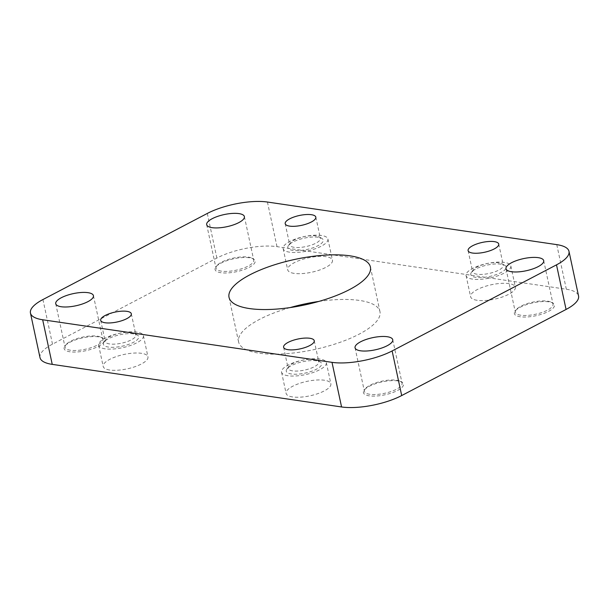 <?xml version="1.0" encoding="UTF-8"?>
<svg xmlns="http://www.w3.org/2000/svg" width="609" height="609" viewBox="0 0 609 609"><rect width="100%" height="100%" fill="white"/><g stroke="black" fill="none" stroke-linecap="round" stroke-linejoin="round"><path stroke-width="0.46" stroke-dasharray="3.04 2.28" d="M98.407 336.846A20.485 6.6 -12.1 0 0 64.843 346.156A20.485 6.6 -12.1 0 0 69.89 351.781A20.485 6.6 -12.1 0 0 95.461 347.716A20.485 6.6 -12.1 0 0 102.51 338.079A20.485 6.6 -12.1 0 0 98.407 336.846M70.492 350.228A19.275 6.212 167.9 0 1 65.056 347.237A19.275 6.212 167.9 0 1 65.742 344.93A19.275 6.212 167.9 0 1 97.326 336.168A19.275 6.212 167.9 0 1 101.185 337.333A19.275 6.212 167.9 0 1 102.761 339.16A19.275 6.212 167.9 0 1 91.7 347.48A19.275 6.212 167.9 0 1 70.492 350.228M249.363 257.774A20.485 6.6 -12.1 0 0 215.799 267.085A20.485 6.6 -12.1 0 0 220.846 272.71A20.485 6.6 -12.1 0 0 246.417 268.645A20.485 6.6 -12.1 0 0 253.466 259.008A20.485 6.6 -12.1 0 0 249.363 257.774M221.448 271.157A19.275 6.212 167.9 0 1 216.012 268.166A19.275 6.212 167.9 0 1 216.697 265.859A19.275 6.212 167.9 0 1 248.282 257.097A19.275 6.212 167.9 0 1 252.149 258.262A19.275 6.212 167.9 0 1 253.717 260.089A19.275 6.212 167.9 0 1 242.656 268.417A19.275 6.212 167.9 0 1 221.448 271.157M548.671 301.828A20.485 6.6 -12.1 0 0 515.115 311.138A20.485 6.6 -12.1 0 0 520.162 316.764A20.485 6.6 -12.1 0 0 545.733 312.699A20.485 6.6 -12.1 0 0 552.774 303.061A20.485 6.6 -12.1 0 0 548.671 301.828M520.756 315.211A19.275 6.212 167.9 0 1 515.328 312.227A19.275 6.212 167.9 0 1 516.013 309.912A19.275 6.212 167.9 0 1 547.598 301.151A19.275 6.212 167.9 0 1 551.457 302.315A19.275 6.212 167.9 0 1 553.025 304.142A19.275 6.212 167.9 0 1 541.972 312.47A19.275 6.212 167.9 0 1 520.756 315.211M397.715 380.899A20.485 6.6 -12.1 0 0 364.159 390.209A20.485 6.6 -12.1 0 0 369.206 395.835A20.485 6.6 -12.1 0 0 394.777 391.77A20.485 6.6 -12.1 0 0 401.818 382.132A20.485 6.6 -12.1 0 0 397.715 380.899M369.8 394.282A19.275 6.212 167.9 0 1 364.372 391.29A19.275 6.212 167.9 0 1 365.05 388.984A19.275 6.212 167.9 0 1 396.642 380.222A19.275 6.212 167.9 0 1 400.501 381.386A19.275 6.212 167.9 0 1 402.069 383.213A19.275 6.212 167.9 0 1 391.008 391.534A19.275 6.212 167.9 0 1 369.8 394.282M316.528 360.81A18.072 5.824 -12.1 0 0 286.915 369.024A18.072 5.824 -12.1 0 0 291.368 373.987A18.072 5.824 -12.1 0 0 313.924 370.394A18.072 5.824 -12.1 0 0 320.144 361.898A18.072 5.824 -12.1 0 0 316.528 360.81M292.564 370.873A15.667 5.047 167.9 0 1 288.148 368.453A15.667 5.047 167.9 0 1 288.704 366.572A15.667 5.047 167.9 0 1 314.366 359.455A15.667 5.047 167.9 0 1 317.51 360.399A15.667 5.047 167.9 0 1 318.781 361.883A15.667 5.047 167.9 0 1 309.798 368.651A15.667 5.047 167.9 0 1 292.564 370.873M501.024 264.169A18.072 5.824 -12.1 0 0 471.412 272.383A18.072 5.824 -12.1 0 0 475.865 277.346A18.072 5.824 -12.1 0 0 498.428 273.753A18.072 5.824 -12.1 0 0 504.648 265.258A18.072 5.824 -12.1 0 0 501.024 264.169M477.068 274.233A15.667 5.047 167.9 0 1 472.653 271.812A15.667 5.047 167.9 0 1 473.208 269.932A15.667 5.047 167.9 0 1 498.87 262.814A15.667 5.047 167.9 0 1 502.006 263.758A15.667 5.047 167.9 0 1 503.285 265.242A15.667 5.047 167.9 0 1 494.302 272.01A15.667 5.047 167.9 0 1 477.068 274.233M318.111 237.244A18.072 5.824 -12.1 0 0 288.499 245.457A18.072 5.824 -12.1 0 0 292.952 250.421A18.072 5.824 -12.1 0 0 315.515 246.835A18.072 5.824 -12.1 0 0 321.735 238.332A18.072 5.824 -12.1 0 0 318.111 237.244M294.155 247.315A15.667 5.047 167.9 0 1 289.739 244.887A15.667 5.047 167.9 0 1 290.295 243.014A15.667 5.047 167.9 0 1 315.957 235.896A15.667 5.047 167.9 0 1 319.093 236.832A15.667 5.047 167.9 0 1 320.372 238.317A15.667 5.047 167.9 0 1 311.389 245.084A15.667 5.047 167.9 0 1 294.155 247.315M133.607 333.884A18.072 5.824 -12.1 0 0 104.002 342.098A18.072 5.824 -12.1 0 0 108.448 347.061A18.072 5.824 -12.1 0 0 131.011 343.476A18.072 5.824 -12.1 0 0 137.231 334.973A18.072 5.824 -12.1 0 0 133.607 333.884M109.65 343.956A15.667 5.047 167.9 0 1 105.235 341.527A15.667 5.047 167.9 0 1 105.791 339.655A15.667 5.047 167.9 0 1 131.453 332.537A15.667 5.047 167.9 0 1 134.597 333.473A15.667 5.047 167.9 0 1 135.868 334.958A15.667 5.047 167.9 0 1 126.885 341.725A15.667 5.047 167.9 0 1 109.65 343.956M109.643 370.013A22.891 7.377 167.9 0 1 103.187 366.466A22.891 7.377 167.9 0 1 116.319 356.577A22.891 7.377 167.9 0 1 141.509 353.319A22.891 7.377 167.9 0 1 147.957 356.866A22.891 7.377 167.9 0 1 134.825 366.755A22.891 7.377 167.9 0 1 109.643 370.013M105.098 348.82A22.891 7.377 167.9 0 1 98.643 345.273A22.891 7.377 167.9 0 1 111.782 335.384A22.891 7.377 167.9 0 1 136.964 332.126A22.891 7.377 167.9 0 1 143.412 335.673A22.891 7.377 167.9 0 1 130.28 345.562A22.891 7.377 167.9 0 1 105.098 348.82M292.556 396.931A22.891 7.377 167.9 0 1 286.101 393.384A22.891 7.377 167.9 0 1 299.232 383.495A22.891 7.377 167.9 0 1 324.422 380.244A22.891 7.377 167.9 0 1 330.87 383.792A22.891 7.377 167.9 0 1 317.738 393.673A22.891 7.377 167.9 0 1 292.556 396.931M288.011 375.745A22.891 7.377 167.9 0 1 281.564 372.198A22.891 7.377 167.9 0 1 294.695 362.309A22.891 7.377 167.9 0 1 319.877 359.051A22.891 7.377 167.9 0 1 326.325 362.599A22.891 7.377 167.9 0 1 313.193 372.487A22.891 7.377 167.9 0 1 288.011 375.745M294.139 273.372A22.891 7.377 167.9 0 1 287.692 269.825A22.891 7.377 167.9 0 1 300.823 259.936A22.891 7.377 167.9 0 1 326.013 256.678A22.891 7.377 167.9 0 1 332.461 260.226A22.891 7.377 167.9 0 1 319.329 270.114A22.891 7.377 167.9 0 1 294.139 273.372M289.602 252.179A22.891 7.377 167.9 0 1 283.147 248.632A22.891 7.377 167.9 0 1 296.279 238.743A22.891 7.377 167.9 0 1 321.468 235.485A22.891 7.377 167.9 0 1 327.916 239.032A22.891 7.377 167.9 0 1 314.784 248.921A22.891 7.377 167.9 0 1 289.602 252.179M477.053 300.29A22.891 7.377 167.9 0 1 470.605 296.743A22.891 7.377 167.9 0 1 483.736 286.854A22.891 7.377 167.9 0 1 508.926 283.604A22.891 7.377 167.9 0 1 515.374 287.151A22.891 7.377 167.9 0 1 502.242 297.032A22.891 7.377 167.9 0 1 477.053 300.29M472.515 279.105A22.891 7.377 167.9 0 1 466.06 275.557A22.891 7.377 167.9 0 1 479.192 265.669A22.891 7.377 167.9 0 1 504.381 262.41A22.891 7.377 167.9 0 1 510.829 265.958A22.891 7.377 167.9 0 1 497.698 275.847A22.891 7.377 167.9 0 1 472.515 279.105M318.857 301.425A72.296 23.294 167.9 0 1 359.599 300.45A72.296 23.294 167.9 0 1 379.97 311.648A72.296 23.294 167.9 0 1 338.497 342.875A72.296 23.294 167.9 0 1 258.962 353.159A72.296 23.294 167.9 0 1 238.591 341.961A72.296 23.294 167.9 0 1 290.143 307.575M40.011 357.65A43.376 13.977 167.9 0 1 52.496 344.154L216.873 258.056A43.376 13.977 167.9 0 1 276.996 246.653L566.332 289.237A43.376 13.977 167.9 0 1 578.55 295.959M52.496 344.154L42.934 299.544M207.304 213.447L216.873 258.056M556.763 244.628L566.332 289.237M276.996 246.653L267.427 202.036M65.742 344.93L64.843 346.156M216.697 265.859L215.799 267.085M516.013 309.912L515.115 311.138M365.05 388.984L364.159 390.209M288.704 366.572L286.915 369.024M473.208 269.932L471.412 272.383M290.295 243.014L288.499 245.457M105.791 339.655L104.002 342.098M98.643 345.273L103.187 366.466M281.564 372.198L286.101 393.384M283.147 248.632L287.692 269.825M466.06 275.557L470.605 296.743M506.003 268.729L515.328 312.227M206.687 224.675L216.012 268.166M355.047 347.8L364.372 391.29M55.731 303.746L65.056 347.237M229.03 297.352L238.591 341.961M468.108 250.619L472.653 271.812M285.195 223.693L289.739 244.887M283.611 347.259L288.148 368.453M100.691 320.334L105.235 341.527M131.323 313.772L135.868 334.958M314.236 340.69L318.781 361.883M315.827 217.131L320.372 238.317M498.741 244.049L503.285 265.242M370.409 267.039L379.97 311.648M93.436 295.662L102.761 339.16M392.744 339.715L402.069 383.213M244.392 216.591L253.717 260.089M543.7 260.644L553.025 304.142M510.829 265.958L515.374 287.151M327.916 239.032L332.461 260.226M326.325 362.599L330.87 383.792M143.412 335.673L147.957 356.866M134.597 333.473L137.231 334.973M319.093 236.832L321.735 238.332M502.006 263.758L504.648 265.258M317.51 360.399L320.144 361.898M400.501 381.386L401.818 382.132M551.457 302.315L552.774 303.061M252.149 258.262L253.466 259.008M101.185 337.333L102.51 338.079"/><path stroke-width="0.91" d="M538.272 257.66A19.275 6.212 -12.1 0 0 517.064 260.401A19.275 6.212 -12.1 0 0 506.003 268.729A19.275 6.212 -12.1 0 0 511.438 271.713A19.275 6.212 -12.1 0 0 532.647 268.972A19.275 6.212 -12.1 0 0 543.7 260.644A19.275 6.212 -12.1 0 0 538.272 257.66M238.956 213.607A19.275 6.212 -12.1 0 0 217.748 216.347A19.275 6.212 -12.1 0 0 206.687 224.675A19.275 6.212 -12.1 0 0 212.122 227.659A19.275 6.212 -12.1 0 0 233.331 224.919A19.275 6.212 -12.1 0 0 244.392 216.591A19.275 6.212 -12.1 0 0 238.956 213.607M387.316 336.731A19.275 6.212 -12.1 0 0 366.108 339.472A19.275 6.212 -12.1 0 0 355.047 347.8A19.275 6.212 -12.1 0 0 360.475 350.784A19.275 6.212 -12.1 0 0 381.691 348.043A19.275 6.212 -12.1 0 0 392.744 339.715A19.275 6.212 -12.1 0 0 387.316 336.731M88 292.67A19.275 6.212 -12.1 0 0 66.792 295.418A19.275 6.212 -12.1 0 0 55.731 303.746A19.275 6.212 -12.1 0 0 61.166 306.73A19.275 6.212 -12.1 0 0 82.375 303.99A19.275 6.212 -12.1 0 0 93.436 295.662A19.275 6.212 -12.1 0 0 88 292.67M290.143 307.575A72.296 23.294 167.9 0 1 318.857 301.425M350.038 255.841A72.296 23.294 -12.1 0 0 270.503 266.125A72.296 23.294 -12.1 0 0 229.03 297.352A72.296 23.294 -12.1 0 0 249.401 308.55A72.296 23.294 -12.1 0 0 328.936 298.265A72.296 23.294 -12.1 0 0 370.409 267.039A72.296 23.294 -12.1 0 0 350.038 255.841M494.325 241.628A15.667 5.047 -12.1 0 0 477.098 243.851A15.667 5.047 -12.1 0 0 468.108 250.619A15.667 5.047 -12.1 0 0 472.523 253.047A15.667 5.047 -12.1 0 0 489.758 250.817A15.667 5.047 -12.1 0 0 498.741 244.049A15.667 5.047 -12.1 0 0 494.325 241.628M311.412 214.703A15.667 5.047 -12.1 0 0 294.185 216.933A15.667 5.047 -12.1 0 0 285.195 223.693A15.667 5.047 -12.1 0 0 289.61 226.122A15.667 5.047 -12.1 0 0 306.845 223.891A15.667 5.047 -12.1 0 0 315.827 217.131A15.667 5.047 -12.1 0 0 311.412 214.703M309.829 338.269A15.667 5.047 -12.1 0 0 292.594 340.492A15.667 5.047 -12.1 0 0 283.611 347.259A15.667 5.047 -12.1 0 0 288.019 349.688A15.667 5.047 -12.1 0 0 305.254 347.457A15.667 5.047 -12.1 0 0 314.236 340.69A15.667 5.047 -12.1 0 0 309.829 338.269M126.916 311.344A15.667 5.047 -12.1 0 0 109.681 313.574A15.667 5.047 -12.1 0 0 100.691 320.334A15.667 5.047 -12.1 0 0 105.106 322.762A15.667 5.047 -12.1 0 0 122.34 320.532A15.667 5.047 -12.1 0 0 131.323 313.772A15.667 5.047 -12.1 0 0 126.916 311.344M566.066 309.456L556.504 264.846A43.376 13.977 -12.1 0 0 568.989 251.35L578.55 295.959A43.376 13.977 167.9 0 1 566.066 309.456L401.696 395.553A43.376 13.977 167.9 0 1 341.573 406.964L332.004 362.347L42.668 319.763L52.237 364.372A43.376 13.977 167.9 0 1 40.011 357.65L30.45 313.041A43.376 13.977 -12.1 0 0 42.668 319.763M341.573 406.964L52.237 364.372M30.45 313.041A43.376 13.977 -12.1 0 1 42.934 299.544L207.304 213.447A43.376 13.977 -12.1 0 1 267.427 202.036L556.763 244.628A43.376 13.977 -12.1 0 1 568.989 251.35M556.504 264.846L392.127 350.944L401.696 395.553M332.004 362.347A43.376 13.977 -12.1 0 0 392.127 350.944"/></g></svg>
